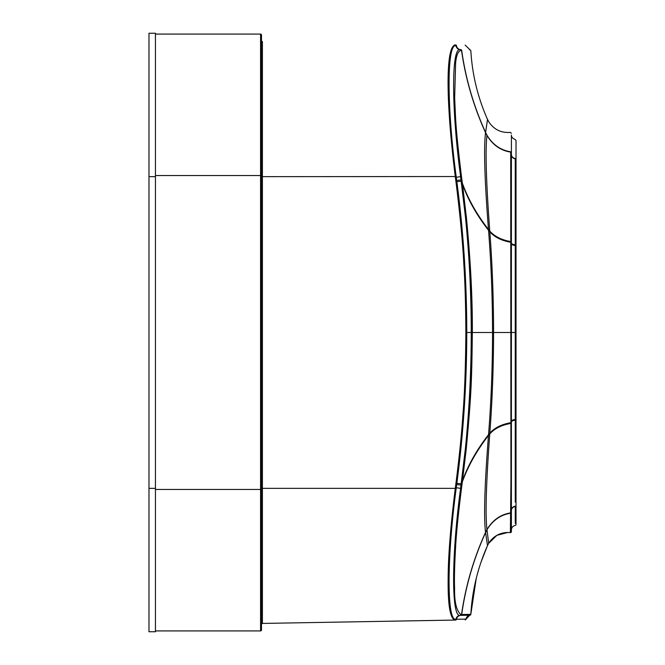 <?xml version="1.0" encoding="UTF-8"?>
<svg xmlns="http://www.w3.org/2000/svg" width="665" height="665" viewBox="0 0 665 665"><rect width="100%" height="100%" fill="white"/><g stroke="black" fill="none" stroke-linecap="round" stroke-linejoin="round"><path stroke-width="1" d="M148.985 488.343L148.985 33.25L155.444 33.25L155.444 631.75L148.985 631.75L148.985 488.343L155.444 488.343M155.444 34.09L260.572 34.09L260.572 630.91L155.444 630.91M261.495 35.012A0.923 0.923 0 0 0 260.572 34.09A0.923 0.923 0 0 1 261.495 35.012L261.495 629.988A0.923 0.923 0 0 1 260.572 630.91A0.923 0.923 0 0 0 261.495 629.988M511.402 531.684L511.402 512.407L511.402 531.684A0.923 0.923 180 0 1 510.379 532.599L510.928 481.768L510.712 151.786C500.67 150.257 492.757 144.737 486.98 135.228C489.299 117.215 489.299 117.215 486.98 135.228L486.946 135.452C485.234 150.78 486.182 182.651 489.773 231.071L489.831 231.869C492.283 264.271 493.53 297.82 493.571 332.5C493.53 367.18 492.283 400.721 489.831 433.115L488.476 435.517C476.797 450.513 468.094 465.949 462.35 481.826L461.477 488.451C458.177 514.743 456.207 534.618 455.542 548.06C454.527 566.065 454.212 579.448 454.602 588.226C454.328 601.892 456.398 610.661 460.82 614.535L461.335 614.527A0.923 0.914 89.1 0 1 460.521 615.374A4.613 4.572 -91 0 0 456.481 619.273A0.923 0.914 -91 0 1 455.592 620.054L262.401 623.429A0.923 0.923 0 0 0 261.495 624.352A0.923 0.923 0 0 1 262.401 623.429A0.923 0.923 0 0 0 261.495 624.352M511.402 504.594L511.402 423.056L510.928 423.406C501.734 424.96 494.685 428.468 489.773 433.921C486.182 482.349 485.234 514.22 486.946 529.548L486.98 529.781C492.757 520.271 500.67 514.752 510.712 513.222A0.923 0.84 0 0 0 511.402 512.407L511.402 242.625L510.928 242.284C501.759 240.747 494.727 237.272 489.831 231.869L488.534 230.298C476.905 215.435 468.235 200.14 462.516 184.396L466.373 217.264C470.571 260.481 472.557 298.893 472.333 332.5C471.776 382.491 471.186 395.434 466.273 448.684L465.384 448.601L460.604 488.334C451.41 555.982 451.377 617.494 460.005 615.383L460.355 615.374A4.613 4.572 -91 0 0 456.306 619.273L456.315 619.273A0.923 0.914 -91 0 1 455.417 620.054L455.425 620.054M262.401 623.429L262.401 488.343L455.284 488.343C450.446 527.303 448.069 558.043 448.135 580.57C447.919 605.291 450.197 618.458 454.968 620.063L455.06 620.063A0.923 0.914 -91 0 0 455.941 619.281L455.858 619.281C446.764 621.393 446.78 558.11 456.173 488.459L456.855 483.264C463.439 433.223 466.739 382.974 466.764 332.5C466.739 282.026 463.439 231.769 456.855 181.728L456.173 176.533C446.789 106.89 446.772 43.607 455.858 45.719L456.481 45.727C469.241 45.952 469.241 45.952 456.481 45.727A0.923 0.914 91 0 0 455.592 44.946L455.425 44.946A0.923 0.914 91 0 1 456.315 45.727A4.613 4.572 91 0 0 460.363 49.626L460.005 49.617C451.377 47.506 451.419 109.027 460.612 176.666L465.483 217.355C469.44 255.634 471.427 294.021 471.443 332.5C471.419 371.303 469.399 410.006 465.384 448.601C469.282 409.815 471.236 371.12 471.236 332.5L465.866 332.5C465.733 304.969 465.043 282.06 463.804 263.789C462.724 242.368 460.105 215.044 455.974 181.844L455.284 176.657C445.575 98.777 445.849 47.34 454.976 44.937L455.425 44.946A0.923 0.914 -89 0 1 455.434 44.946M465.151 619.888A0.923 0.923 -91 0 0 466.04 619.107L456.481 619.273L466.04 619.107L465.151 619.888M456.173 488.459L455.284 488.343L455.966 483.147C459.44 455.641 461.751 432.84 462.906 414.744C464.627 393.971 465.616 366.556 465.866 332.5M261.495 488.343L262.401 488.343L262.401 41.571A0.923 0.923 0 0 1 261.495 40.648M486.98 135.228L485.591 132.468C473.621 106.059 465.658 78.728 461.701 50.482L460.828 50.465A0.923 0.914 -89.2 0 0 460.005 49.617A4.613 4.572 91 0 1 455.949 45.719A0.923 0.914 91 0 0 455.06 44.937L454.976 44.937A0.923 0.914 91 0 1 455.858 45.719M461.178 614.527A0.923 0.914 89.2 0 1 460.355 615.374L469.806 615.225M461.335 614.527L470.828 614.352A0.923 0.923 89.2 0 1 470.03 615.216A4.613 4.613 -91 0 0 466.04 619.107L469.648 615.283M462.067 483.962L455.966 483.147M466.273 448.684L462.35 481.826L461.477 481.709M511.402 202.8L511.402 154.388A4.613 4.19 180 0 0 515.25 158.519A0.923 0.84 180 0 1 516.015 159.351L516.015 332.5L516.015 159.667L516.015 245.202L515.25 244.811A4.613 1.978 180 0 1 511.402 242.858L511.402 152.925A0.923 0.84 0 0 0 510.72 152.119C500.662 150.548 492.732 144.995 486.946 135.452L485.55 132.692C483.655 147.763 484.627 180.024 488.476 229.475L488.534 230.298C491.161 263.257 492.499 297.322 492.541 332.5C492.491 367.67 491.161 401.735 488.534 434.677C476.905 449.548 468.235 464.852 462.516 480.587L461.643 480.471M460.828 50.465C458.119 51.18 456.381 55.328 455.625 62.917L454.652 97.88C455.708 119.451 455.284 125.868 461.477 176.549L462.075 181.03L455.974 181.844M462.075 181.03L462.516 184.396L461.643 184.513M489.773 231.063A118.553 72.485 -36 0 1 488.476 229.475C476.805 214.487 468.102 199.059 462.358 183.174L461.485 183.291M461.701 50.482A0.923 0.914 -89 0 0 460.887 49.634L460.363 49.626A0.923 0.914 -89.2 0 1 461.178 50.474M469.349 49.775L470.022 49.784L465.151 45.112M511.402 152.925L511.402 135.727M511.402 502.1L510.836 502.083L510.753 510.545M511.402 512.432L511.402 516.173M510.379 532.599L507.836 532.457L496.838 535.358L488.7 543.322L487.495 545.633C477.778 567.536 472.225 590.437 470.828 614.352L470.03 615.216M471.443 332.5L516.015 332.5L516.015 524.519A0.923 0.923 0 0 1 515.25 525.425A4.613 4.613 -0 0 0 511.402 529.972L511.402 524.693M511.402 422.142L511.402 422.142A4.613 1.978 180 0 1 515.25 420.189L515.25 502.166M511.402 429.881L511.402 510.279A4.613 4.181 180 0 1 515.25 506.156L515.25 523.355M511.402 413.564L511.402 421.452A4.613 1.97 180 0 1 515.25 419.515L515.25 420.189L516.015 419.798L516.015 431.327M515.25 520.595L515.25 518.401M461.901 485.217L455.799 484.394M148.985 176.657L155.444 176.657M454.968 620.063A0.923 0.914 -91 0 0 455.858 619.281M262.401 176.657L456.173 176.533M455.808 180.606L461.909 179.791M455.384 177.372L461.477 176.549M507.836 532.457C499.548 532.715 493.172 536.331 488.7 543.322L486.98 529.781L485.583 532.54L487.495 545.633L480.995 562.191M488.534 434.686L488.476 435.517C484.627 484.968 483.655 517.237 485.55 532.308L485.583 532.54C473.621 558.949 465.658 586.272 461.701 614.518A0.923 0.914 89 0 1 460.887 615.366M511.402 510.279L511.402 512.075A0.923 0.84 -0 0 1 510.72 512.881C500.662 514.452 492.732 520.005 486.946 529.548L485.55 532.308C473.546 558.8 465.542 586.206 461.543 614.518A0.923 0.914 89.1 0 1 460.729 615.374M461.477 488.451L455.375 487.628M460.82 614.535A0.923 0.914 89.2 0 1 460.005 615.383A4.613 4.572 -91 0 0 455.941 619.281M471.236 332.5C471.236 294.204 469.315 255.817 465.483 217.355L466.373 217.264M485.591 132.468C488.16 115.037 488.16 115.045 485.591 132.468L485.55 132.692C473.546 106.201 465.55 78.794 461.543 50.482A0.923 0.914 -89.1 0 0 460.729 49.626M461.335 50.474A0.923 0.914 -89.1 0 0 460.521 49.626A4.613 4.572 91 0 1 456.481 45.727M511.402 422.366L510.928 422.707C501.759 424.245 494.727 427.711 489.831 433.115A118.661 72.369 36.1 0 0 488.534 434.677M510.712 151.786A0.923 0.84 -0 0 1 511.402 152.601L511.402 137.597M511.402 241.944L510.928 241.595C501.734 240.04 494.685 236.532 489.773 231.071M516.015 245.867L515.25 245.476L515.25 419.515L516.015 419.125M261.495 489.457L155.444 489.457M155.444 175.543L261.495 175.543M511.402 243.54A4.613 1.97 180 0 0 515.25 245.476L515.25 158.844A0.923 0.84 180 0 1 516.015 159.667M511.402 154.721L511.402 154.721A4.613 4.181 180 0 0 515.25 158.844L515.25 158.519C515.25 133.291 515.25 133.291 515.25 158.519M516.015 505.658A0.923 0.84 180 0 1 515.25 506.481A4.613 4.19 180 0 0 511.402 510.62M516.015 419.798L516.015 505.334A0.923 0.84 180 0 1 515.25 506.156M476.231 578.45L470.828 614.352M470.022 49.784L470.828 50.64C472.225 74.563 477.778 97.464 487.495 119.368L488.7 121.678C493.829 129.509 501.061 133.083 510.388 132.401L511.402 133.316M511.402 512.075L511.402 509.324M511.402 135.028C511.227 136.824 512.507 138.345 515.25 139.575L516.015 140.481L516.015 159.342L516.015 140.481"/></g></svg>
